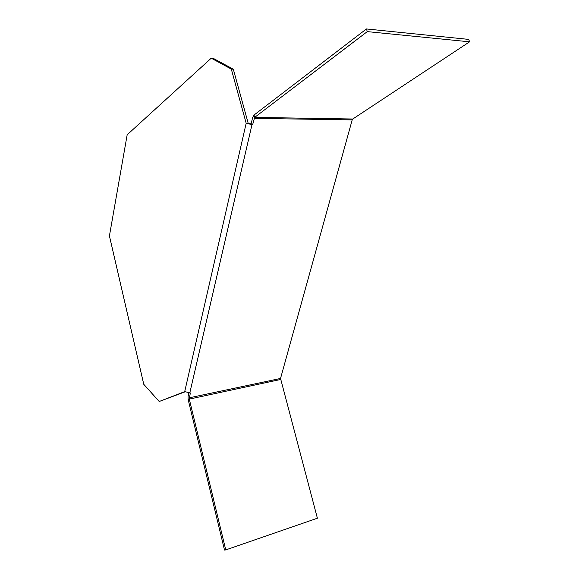 <?xml version="1.0" encoding="UTF-8"?>
<svg xmlns="http://www.w3.org/2000/svg" width="579" height="579" viewBox="0 0 579 579"><rect width="100%" height="100%" fill="white"/><g stroke="black" fill="none" stroke-linecap="round" stroke-linejoin="round"><path stroke-width="0.87" d="M254.015 115.055L366.442 28.95L468.751 39.401L469.576 41.818L352.792 119.006L352.198 119.896L280.533 378.456L317.393 518.219L225.752 549.912L189.253 398.938L190.361 392.924L184.701 391.628L159.211 401.5L143.758 384.29L109.424 235.914L127.17 134.777L211.226 58.197L231.311 69.082L246.176 123.247L252.618 124.76L254.659 117.392L254.015 115.055L252.632 117.494L251.156 123.877L246.176 123.247L184.701 391.628M225.752 549.912L224.507 550.05L188.117 399.358L280.547 379.491M188.841 393.148L188.045 396.579L188.117 399.358M366.442 28.95L367.281 31.621L254.659 117.392L352.792 119.006M469.576 41.818L367.281 31.621M251.156 123.877L252.618 124.76M184.954 391.867L159.211 401.5M211.226 58.197L213.21 58.32L233.315 69.191L248.188 123.269M233.315 69.191L231.311 69.082M280.533 378.456L189.224 397.824M189.76 393.054L251.966 124.753M254.109 118.362L352.198 119.896"/></g></svg>

